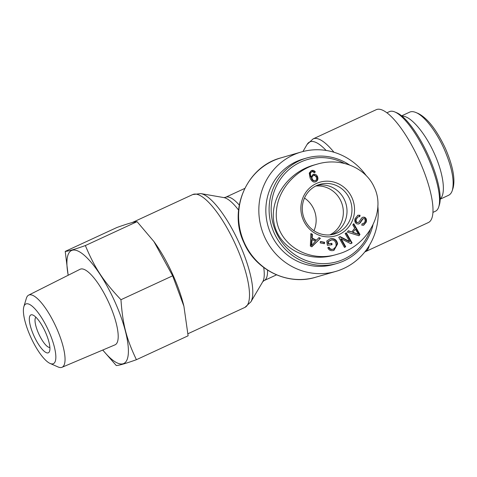 <?xml version="1.0" encoding="UTF-8"?>
<svg xmlns="http://www.w3.org/2000/svg" width="477" height="477" viewBox="0 0 477 477"><rect width="100%" height="100%" fill="white"/><g stroke="black" fill="none" stroke-linecap="round" stroke-linejoin="round"><path stroke-width="0.72" d="M366.36 175.816A62.159 59.482 73.8 0 0 301.231 151.996A62.159 59.482 73.8 0 0 264.485 236.693A62.159 59.482 73.8 0 0 335.814 271.401A62.159 59.482 73.8 0 0 377.808 205.903M333.954 152.241A62.159 17.846 -114.8 0 0 313.085 138.902L376.216 109.704A62.159 17.846 65.2 0 1 419.629 161.101A62.159 17.846 65.2 0 1 428.4 222.532L365.269 251.731A62.159 17.846 -114.8 0 0 369.287 245.518M304.493 198.05A25.865 24.75 -106.2 0 1 313.961 230.731M315.75 186.024A25.859 24.744 -106.2 0 1 342.289 204.812A25.859 24.744 -106.2 0 1 329.899 234.881M370.313 229.723A53.185 50.902 -106.2 0 1 324.634 263.62A53.185 50.902 -106.2 0 1 275.998 232.007A53.185 50.902 -106.2 0 1 286.295 172.09A53.185 50.902 -106.2 0 1 344.376 163.396M349.528 164.964A54.855 52.494 73.8 0 0 306.514 158.066A54.855 52.494 73.8 0 0 274.084 232.812A54.855 52.494 73.8 0 0 337.042 263.447A54.855 52.494 73.8 0 0 372.96 224.947M337.042 263.447L333.787 264.389A54.855 52.494 -106.2 0 1 270.829 233.754A54.855 52.494 -106.2 0 1 303.259 159.008L306.514 158.066M317.259 185.32A25.794 24.685 -106.2 0 1 344.668 200.251A25.794 24.685 -106.2 0 1 331.551 234.666M315.422 180.586C316.573 179.99 316.853 178.869 316.269 177.217C315.518 175.721 314.51 175.22 313.246 175.721C312.041 176.359 311.702 177.438 312.226 178.947C313.037 180.479 314.104 181.022 315.422 180.586L314.701 180.813M312.781 175.858L313.556 175.608L312.781 175.858C311.576 176.496 311.237 177.569 311.761 179.084C312.572 180.61 313.639 181.159 314.957 180.717M315.345 172.036L314.146 172.704L313.174 171.78L311.672 171.786L310.771 172.608C310.175 173.467 310.294 174.928 311.141 176.991L312.995 174.445C314.898 173.753 316.406 174.457 317.527 176.556C318.368 178.893 317.831 180.592 315.923 181.648C313.741 182.769 311.809 181.57 310.116 178.052L309.245 173.05L311.278 170.677C312.972 169.979 314.325 170.438 315.345 172.036L314.081 172.614M311.576 170.557L314.88 172.173M311.278 170.677L311.809 170.48M313.204 174.361L317.062 176.693C317.903 179.03 317.366 180.729 315.458 181.785L315.148 181.91M312.995 174.445L313.437 174.284M311.141 176.991L310.676 177.122C309.829 175.065 309.71 173.604 310.306 172.746L310.771 172.608M311.207 171.923L311.94 171.69L310.306 172.746M312.089 239.4L311.594 245.363L311.129 245.5L311.624 239.532L315.547 241.141L311.594 245.363M320.413 238.327L311.803 246.818L310.342 246.078L310.879 233.533L312.411 234.308L312.173 238.065L316.442 240.211L318.982 237.612L320.413 238.327L311.582 246.704M318.743 237.856L319.948 238.464M316.442 240.211L315.977 240.342L311.708 238.196L312.173 238.065M312.411 234.308L311.946 234.44L311.708 238.196M310.861 233.891L311.946 234.44M331.867 243.359L332.046 244.725L327.347 245.279L326.781 240.998L330.12 238.852L331.145 238.643C334.782 238.434 336.935 240.181 337.603 243.902L333.948 250.377L332.833 250.598C330.311 250.872 328.647 249.9 327.836 247.694L329.112 247.158C329.72 248.761 330.901 249.471 332.648 249.286L333.512 249.113L335.981 246.555L336.094 244.176C335.498 241.088 333.936 239.704 331.408 240.02L328.325 241.6L328.605 243.747L331.867 243.359L331.402 243.497L331.575 244.784M328.605 243.747L331.402 243.497M328.325 241.6L327.86 241.738L328.14 243.878M330.65 240.175L327.86 241.738M328.647 247.295C329.255 248.899 330.436 249.608 332.183 249.417L333.512 249.113M329.887 238.923L330.68 238.78C334.317 238.566 336.47 240.319 337.138 244.033L333.715 250.437M360.052 215.258L359.753 216.677L358.293 216.683L356.301 219.092C355.866 220.917 356.2 222.038 357.303 222.461L358.185 222.497L359.205 221.686L361.638 217.983L362.914 217.172L364.434 217.22C366.241 217.989 366.837 219.629 366.223 222.139L363.653 225.222L361.775 225.192L362.091 223.761L363.349 223.761L364.959 221.763C365.382 219.998 365.096 218.961 364.112 218.663L363.027 218.758L360.183 222.932L358.662 223.975L357.005 223.91C355.085 223.087 354.423 221.358 355.013 218.722L357.905 215.216L360.052 215.258L359.586 215.395L359.33 216.612M357.678 215.288L359.586 215.395M362.562 218.895L363.331 218.627L362.562 218.895L359.718 223.069L358.424 224.029M362.043 223.963L363.349 223.761M362.687 217.25L363.969 217.357C365.776 218.126 366.372 219.766 365.758 222.27L363.408 225.281M358.293 216.683L355.836 219.229C355.401 221.048 355.735 222.175 356.838 222.598L358.185 222.497M353.075 232.347L358.579 234.32L352.61 232.484L355.407 229.276L352.61 232.484M358.579 234.32L355.407 229.276M352.783 224.929L353.743 223.665L359.98 234.475L358.996 235.769L347.322 232.12L348.359 230.761L351.835 231.929L354.715 228.143L352.783 224.929M351.835 231.929L348.18 230.993M359.98 234.475L358.704 235.674M353.439 224.071L359.515 234.606M345.115 233.533L346.332 232.812L352.086 242.942L350.78 243.717L341.198 238.78L345.718 246.734L344.501 247.462L338.748 237.331L340.053 236.55L349.635 241.487L345.115 233.533M349.635 241.487L349.17 241.624L339.713 236.753M345.718 246.734L344.436 247.354M341.198 238.78L340.733 238.917L345.253 246.871M352.086 242.942L350.655 243.652M345.932 233.05L351.621 243.073M324.61 242.304L324.384 243.717L320.198 242.906L320.425 241.493L324.61 242.304L324.145 242.441L323.955 243.634M320.389 241.714L324.145 242.441M352.008 197.8A27.952 26.748 73.8 0 0 305.679 192.583A27.952 26.748 73.8 0 0 325.433 236.735A27.952 26.748 73.8 0 0 352.008 197.8M334.437 255.058L334.437 255.058C307.915 262.934 279.737 248.606 274.347 224.5C268.557 200.513 286.933 172.692 313.538 165.173L316.692 164.261M374.296 187.389C365.68 167.576 340.208 156.927 316.692 164.297C294.947 170.122 277.906 190.305 276.481 210.685C273.184 240.933 306.013 264.288 337.585 254.169C367.469 246.323 386.322 212.068 374.296 187.389M349.605 198.808A25.859 24.744 -106.2 0 1 334.037 234.124A25.859 24.744 -106.2 0 1 303.36 216.093A25.859 24.744 -106.2 0 1 319.65 184.456A25.859 24.744 -106.2 0 1 349.605 198.808M438.715 206.94L439.371 204.883A53.185 15.27 -114.8 0 0 427.774 154.339A53.185 15.27 -114.8 0 0 396.769 112.775L394.777 111.94A54.855 15.747 65.2 0 1 426.76 154.81A54.855 15.747 65.2 0 1 438.715 206.94A54.855 15.747 65.2 0 1 435.489 211.21L432.949 212.384M386.895 112.805L389.435 111.63A54.855 15.747 65.2 0 1 394.777 111.94M452.351 190.323L453.15 187.795C455.32 178.648 452.774 165.602 445.506 148.651C436.795 130.114 427.732 118.397 418.311 113.52L415.843 112.489C424.268 115.738 436.383 131.479 444.284 149.319C451.928 167.188 454.617 180.855 452.351 190.323C451.564 192.786 450.324 194.431 448.636 195.242M440.188 198.903C446.102 194.044 443.538 173.849 434.469 153.856C425.192 132.773 410.262 115.422 402.028 116.161M401.646 115.845L409.689 112.131C411.383 111.368 413.44 111.487 415.843 112.489M49.882 347.435A16.689 4.788 65.2 0 1 38.899 334.186A16.689 4.788 65.2 0 1 35.918 317.241M48.129 352.879A20.857 5.986 -114.8 0 0 49.602 351.161A20.857 5.986 -114.8 0 0 45.059 331.342A20.857 5.986 -114.8 0 0 32.895 315.041A20.857 5.986 -114.8 0 0 32.752 333.053A20.857 5.986 -114.8 0 0 48.129 352.879M30.462 336.506A32.871 9.439 65.2 0 1 23.85 306.705A32.871 9.439 65.2 0 1 48.189 329.893A32.871 9.439 65.2 0 1 50.097 363.45A32.871 9.439 65.2 0 1 30.462 336.506M68.169 275.259L65.224 251.397C67.806 251.361 74.519 249.417 85.359 245.566C94.845 268.181 103.217 280.917 120.955 299.717C122.738 324.563 126.375 338.676 136.416 359.706C125.576 363.557 118.862 365.501 116.281 365.537L102.734 350.052M102.788 350.029A62.243 17.87 -114.8 0 0 127.735 342.587A62.243 17.87 -114.8 0 0 90.028 261.056A62.243 17.87 -114.8 0 0 68.199 275.247M136.416 359.706L188.111 335.796L183.913 306.258L172.65 275.813L153.94 241.571L137.054 221.656C134.466 221.692 127.758 223.635 116.919 227.493L65.224 251.397M137.054 221.656L85.359 245.566M153.94 241.571L154.214 241.952A62.243 17.87 65.2 0 1 183.86 306.049A62.243 17.87 65.2 0 1 183.883 306.156M172.65 275.813L120.955 299.717M50.097 363.45L58.087 366.968A39.758 11.412 -114.8 0 0 62.01 367.296A39.758 11.412 -114.8 0 0 55.779 326.381A39.758 11.412 -114.8 0 0 28.638 295.138A39.758 11.412 -114.8 0 0 26.348 298.34L23.85 306.705M28.638 295.138L80.076 269.278A41.63 11.955 65.2 0 1 108.5 302.001A41.63 11.955 65.2 0 1 115.023 344.847L62.01 367.296M280.989 157.857C246.758 166.61 228 209.838 243.884 242.602C255.535 270.125 287.935 285.902 315.577 277.262A62.159 59.482 -106.2 0 1 244.242 242.554A62.159 59.482 -106.2 0 1 280.989 157.857L301.231 151.996M263.715 267.496A47.235 13.559 65.2 0 1 262.767 281.698L250.89 301.858A60.812 17.458 -114.8 0 0 238.613 241.821A60.812 17.458 -114.8 0 0 200.817 193.59L192.726 194.562A62.159 17.846 65.2 0 1 235.012 243.491A62.159 17.846 65.2 0 1 244.904 307.397L187.974 333.727M200.817 193.59L223.874 197.597A47.235 13.559 65.2 0 1 238.566 210.071M239.263 205.05A45.887 13.177 -114.8 0 0 225.615 197.275L223.874 197.597M262.767 281.698L264.139 280.577A45.887 13.177 -114.8 0 0 267.525 270.131M302.919 151.537L307.099 144.436A60.812 17.458 65.2 0 1 326.137 150.452M312.226 178.947L311.761 179.084M317.527 176.556L317.062 176.693M311.857 242.835L311.392 242.972M332.648 249.286L332.183 249.417M337.603 243.902L337.138 244.033M331.145 238.643L330.68 238.78M360.183 222.932L359.718 223.069M366.223 222.139L365.758 222.27M364.434 217.22L363.969 217.357M357.303 222.461L356.838 222.598M356.301 219.092L355.836 219.229M356.259 233.432L355.794 233.569M315.577 277.262L335.814 271.401M250.89 301.858L244.904 307.397M192.726 194.562L132.159 222.574M364.816 251.928L365.269 251.731M307.099 144.436L313.085 138.902M244.737 188.433L225.615 197.275M276.511 274.853L264.139 280.577M440.182 199.177L448.642 195.266"/></g></svg>
